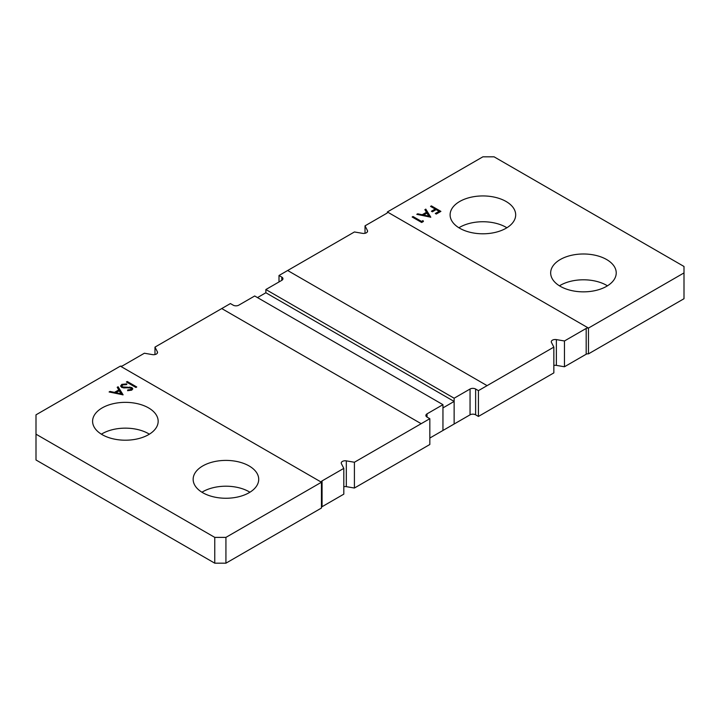 <?xml version="1.0" encoding="UTF-8"?>
<svg xmlns="http://www.w3.org/2000/svg" width="720" height="720" viewBox="0 0 720 720"><rect width="100%" height="100%" fill="white"/><g stroke="black" fill="none" stroke-linecap="round" stroke-linejoin="round"><path stroke-width="1.08" d="M429.831 438.048L442.953 430.47L442.953 407.898L454.131 401.445L265.869 292.752L257.49 297.594M454.131 401.445L454.131 424.017L470.052 414.828A3.951 2.277 180 0 1 475.632 414.828L478.431 416.439L553.851 372.888L553.851 347.103L551.448 342.432A3.951 2.277 180 0 1 551.286 341.784A3.951 2.277 180 0 1 556.362 339.597L564.453 340.983L586.188 328.428A2.367 1.368 180 0 1 588.474 328.077L387.369 211.968A2.367 1.368 180 0 1 387.45 212.328A2.367 1.368 180 0 1 386.757 213.291L365.022 225.846L367.416 230.517A3.951 2.277 180 0 1 367.578 231.165A3.951 2.277 180 0 1 362.511 233.343L354.42 231.966L287.667 270.504M442.953 404.667L427.032 413.856A3.951 2.277 0 0 0 425.88 415.476A3.951 2.277 0 0 0 427.032 417.087L429.831 418.698L421.173 423.693L221.742 308.556L230.4 303.561L233.19 305.172A3.951 2.277 0 0 0 238.779 305.172L254.7 295.983L442.953 404.667L442.953 430.47L454.131 424.017L454.131 398.214L265.869 289.53L281.79 280.341A3.951 2.277 0 0 0 282.951 278.73A3.951 2.277 0 0 0 281.79 277.11L279 275.499L287.658 270.504L487.089 385.641L478.431 390.636L475.632 389.025A3.951 2.277 0 0 0 470.052 389.025L454.131 398.214M606.627 259.533A32.787 18.927 0 0 0 570.906 255.429A32.787 18.927 0 0 0 550.665 272.916A32.787 18.927 0 0 0 560.268 286.308A32.787 18.927 0 0 0 595.998 290.412A32.787 18.927 0 0 0 616.23 272.916A32.787 18.927 0 0 0 606.627 259.533M607.437 285.822A32.787 18.927 0 0 0 606.627 285.336A32.787 18.927 0 0 0 559.458 285.822M506.079 201.483A32.787 18.927 0 0 0 470.349 197.379A32.787 18.927 0 0 0 450.108 214.866A32.787 18.927 0 0 0 459.711 228.249A32.787 18.927 0 0 0 495.441 232.353A32.787 18.927 0 0 0 515.682 214.866A32.787 18.927 0 0 0 506.079 201.483M506.889 227.772A32.787 18.927 0 0 0 506.079 227.286A32.787 18.927 0 0 0 458.901 227.772M387.369 211.968L588.474 328.077L588.474 353.871L684 298.719L684 266.472L494.073 156.816L482.895 156.816L387.369 211.968L387.369 212.679M430.794 217.215L416.79 214.326L417.717 213.795L422.163 214.74L426.474 212.256L424.872 209.664L425.799 209.124L430.794 217.215M588.474 328.068L684 272.916M431.406 205.893L440.901 211.374L436.275 214.047L435.303 213.489L439.074 211.311L436.149 209.619L432.378 211.797L431.406 211.239L435.177 209.061L430.551 206.388L431.406 205.893L440.622 211.536M423 220.59L423.423 221.472L421.659 222.48L412.164 216.999L413.019 216.513L421.542 221.427L423 220.59L423.297 221.535M487.089 385.65L553.851 347.103M588.474 353.862A2.367 1.368 0 0 0 586.188 354.222L586.188 328.428M553.851 365.436A3.951 2.277 180 0 1 556.362 365.382L564.453 366.768L586.188 354.222M564.453 340.983L564.453 366.768M365.022 233.298L365.022 225.846M435.582 213.651L439.074 211.311M431.685 211.401L435.177 209.061M430.83 206.55L431.406 206.217M417.204 214.416L417.717 213.795M417.717 214.119L422.163 214.74M422.163 215.064L426.474 212.256M425.016 209.907L425.799 209.124M425.799 209.448L430.632 217.278M423.594 215.046L428.895 216.495L426.987 213.084L423.594 215.046L428.895 216.171M412.443 217.161L413.019 216.513M413.019 216.828L421.542 221.427M421.542 221.751L423 220.905M265.869 289.53L265.869 292.752M279 281.952L279 275.499M478.431 390.636L478.431 416.439M249.111 465.948A32.787 18.927 0 0 0 213.381 461.844A32.787 18.927 0 0 0 193.149 479.331A32.787 18.927 0 0 0 202.752 492.714A32.787 18.927 0 0 0 238.473 496.818A32.787 18.927 0 0 0 258.714 479.331A32.787 18.927 0 0 0 249.111 465.948M249.921 492.228A32.787 18.927 0 0 0 249.111 491.751A32.787 18.927 0 0 0 201.942 492.228M148.563 407.898A32.787 18.927 0 0 0 112.833 403.794A32.787 18.927 0 0 0 92.592 421.281A32.787 18.927 0 0 0 102.195 434.664A32.787 18.927 0 0 0 137.925 438.768A32.787 18.927 0 0 0 158.166 421.281A32.787 18.927 0 0 0 148.563 407.898M149.373 434.178A32.787 18.927 0 0 0 148.563 433.692A32.787 18.927 0 0 0 101.385 434.178M121.806 384.363L126.765 383.886L126.45 384.633L122.778 384.921L121.914 386.055L122.526 386.928L131.85 387.531L132.768 388.782L131.724 390.159L127.593 390.69L127.773 389.907L130.851 389.538L131.04 388.044L121.662 387.405L120.645 385.965L121.806 384.363L121.806 385.002L126.765 384.534M131.508 389.331L131.04 388.044M225.927 537.381L321.453 482.238L321.453 508.032L225.927 563.184L214.758 563.184L214.758 537.381L225.927 537.381L225.927 563.184M214.758 537.381L36 434.178L36 414.828L120.348 366.129L321.453 482.238A2.367 1.368 180 0 1 321.372 481.887A2.367 1.368 180 0 1 322.065 480.915L343.809 468.369L341.406 463.698A3.951 2.277 180 0 1 341.244 463.05A3.951 2.277 180 0 1 346.32 460.863L354.411 462.249L421.173 423.702L221.742 308.556L154.98 347.112L157.374 351.783A3.951 2.277 180 0 1 157.536 352.431A3.951 2.277 180 0 1 152.469 354.618L144.378 353.232L122.643 365.778A2.367 1.368 180 0 1 120.366 366.138M123.111 394.848L109.107 391.968L110.034 391.437L114.48 392.382L118.791 389.898L117.189 387.306L118.116 386.766L123.111 394.848M127.251 381.501L136.746 386.982L135.891 387.468L126.396 381.987L127.251 381.501L127.251 382.14L136.188 387.306M343.809 486.702A3.951 2.277 180 0 1 346.32 486.657L354.411 488.034L429.831 444.501L429.831 418.698M36 434.178L36 459.981L214.758 563.184M322.065 480.915L322.065 506.709L343.809 494.154L343.809 468.369M322.065 506.709A2.367 1.368 0 0 0 321.453 507.321M354.411 462.249L354.411 488.034M154.98 354.564L154.98 347.112M109.926 392.148L110.034 391.437M110.034 392.076L114.48 393.03L114.48 392.382M114.48 393.03L118.791 390.546L118.791 389.898M117.477 387.783L118.116 386.766M118.116 387.414L122.715 394.866M115.902 392.688L115.902 393.327L121.203 394.461L119.295 390.726L115.902 392.688L121.203 393.813M121.914 386.055L122.526 386.928M122.526 387.567L123.804 387.909L123.804 387.27M123.804 387.909L129.87 387.648L129.87 387M129.87 387.648L131.85 388.17L131.85 387.531M131.85 388.17L132.714 389.097M127.737 390.708L127.773 389.907M127.773 390.555L130.851 390.186L130.851 389.538M130.851 390.186L131.04 388.692M120.681 386.28L121.806 385.002M556.362 339.597L556.362 365.382M367.416 230.517L367.416 231.813M475.632 414.828L475.632 389.025M470.052 414.828L470.052 389.025M281.79 280.341L281.79 277.11M346.32 460.863L346.32 486.657M157.374 351.783L157.374 353.079M127.026 387.801L127.026 387.153M427.032 417.087L427.032 413.856"/></g></svg>
